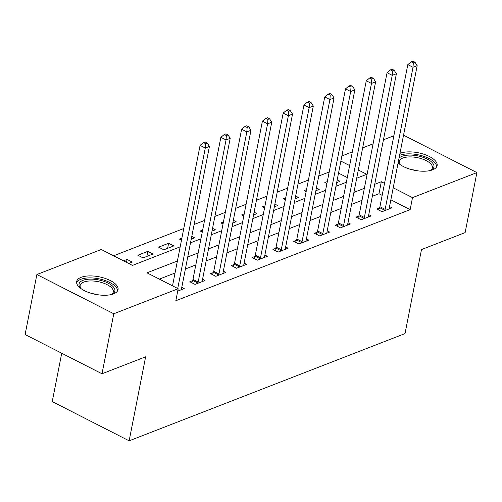 <?xml version="1.0" encoding="UTF-8"?>
<svg xmlns="http://www.w3.org/2000/svg" width="502" height="502" viewBox="0 0 502 502"><rect width="100%" height="100%" fill="white"/><g stroke="black" fill="none" stroke-linecap="round" stroke-linejoin="round"><path stroke-width="0.75" d="M399.962 153.374A21.078 8.961 -168.9 0 1 400.219 153.273A21.078 8.961 -168.9 0 1 424.108 154.315A21.078 8.961 -168.9 0 1 437.116 165.604A21.078 8.961 -168.9 0 1 432.642 169.814A21.078 8.961 -168.9 0 1 398.099 162.886M113.559 293.858A21.078 8.961 -168.9 0 1 89.67 292.823A21.078 8.961 -168.9 0 1 76.662 281.528A21.078 8.961 -168.9 0 1 81.136 277.317A21.078 8.961 -168.9 0 1 105.025 278.359A21.078 8.961 -168.9 0 1 118.033 289.648A21.078 8.961 -168.9 0 1 113.559 293.858M61.733 353.232L52.239 401.594L129.146 440.831L405.02 333.579L421.504 249.569L465.128 232.608L476.9 172.6L412.5 197.637L393.21 187.792M129.146 440.831L145.63 356.815L102 373.777L25.1 334.539L36.872 274.531L101.272 249.494L132.446 265.401L180.174 246.846M329.193 171.979L318.757 176.033M308.416 180.055L297.987 184.108M287.646 188.131L277.211 192.184M266.869 196.207L256.44 200.26M246.093 204.283L235.664 208.336M225.323 212.359L214.894 216.412M204.546 220.434L194.117 224.488M183.776 228.51L113.603 255.788M341.887 155.959L352.316 151.899M362.664 147.883L373.093 143.823M383.434 139.807L393.869 135.747M347.284 177.564L338.524 173.096M128.675 263.475L132.264 262.082L127.069 259.427L123.479 260.827M143.07 257.877L153.041 254.006L147.845 251.351L137.874 255.229L143.07 257.877M163.84 249.801L173.811 245.93L168.616 243.275L158.645 247.153L163.84 249.801M191.243 239.153L194.588 237.854L191.777 236.417M181.492 240.138L179.421 239.077L181.887 238.117M212.013 231.077L215.364 229.778L212.553 228.341M202.268 232.062L200.191 231.002L202.664 230.041M232.79 223.001L236.135 221.702L233.323 220.265M223.039 223.986L220.968 222.926L223.434 221.966M253.56 214.925L256.911 213.626L254.1 212.189M243.815 215.91L241.744 214.85L244.21 213.89M274.337 206.849L277.681 205.55L274.87 204.113M264.592 207.834L262.515 206.774L264.987 205.814M295.107 198.773L298.458 197.474L295.647 196.037M285.362 199.758L283.291 198.698L285.757 197.738M315.883 190.697L319.228 189.398L316.417 187.961M306.138 191.682L304.061 190.622L306.534 189.662M336.654 182.621L340.005 181.322L337.193 179.885M326.909 183.607L324.838 182.546L327.304 181.586M177.401 261.009L146.998 272.824L178.172 288.732L175.819 300.736L410.147 209.641L390.857 199.796M382.173 195.366L378.972 193.734L372.352 196.307M362.005 200.329L351.576 204.383M341.234 208.405L330.805 212.459M320.458 216.481L310.029 220.535M299.688 224.557L289.259 228.611M278.911 232.633L268.482 236.687M258.141 240.703L247.706 244.763M237.364 248.779L226.935 252.839M216.594 256.855L206.159 260.914M195.818 264.93L185.389 268.99M175.041 273.006L159.329 279.118M177.702 291.129L184.228 288.594L181.787 287.345M192.536 280.687L189.831 281.741L195.027 284.389L205.004 280.518L202.557 279.269M213.312 272.611L210.608 273.665L215.804 276.313L225.774 272.442L223.334 271.193M234.083 264.535L231.384 265.589L236.58 268.237L246.551 264.366L244.104 263.117M254.859 256.459L252.155 257.513L257.35 260.161L267.321 256.29L264.88 255.041M275.629 248.383L272.931 249.438L278.127 252.086L288.098 248.214L285.657 246.965M296.406 240.307L293.701 241.362L298.897 244.01L308.868 240.138L306.427 238.889M317.182 232.231L314.478 233.286L319.674 235.934L329.645 232.062L327.204 230.813M337.953 224.156L335.248 225.21L340.444 227.858L350.415 223.986L347.974 222.737M358.729 216.08L356.025 217.134L361.22 219.782L371.191 215.91L368.75 214.661M379.499 208.004L376.795 209.058L381.991 211.706L391.968 207.834L389.521 206.586M102 373.777L113.778 313.769L36.872 274.531M403.533 135.17L476.9 172.6M410.147 209.641L412.5 197.637M178.172 288.732L113.778 313.769M384.526 183.362L381.325 181.73L374.705 184.303M364.364 188.325L353.929 192.379M343.588 196.401L333.159 200.455M322.817 204.477L312.382 208.531M302.041 212.553L291.612 216.607M281.264 220.629L270.835 224.683M260.494 228.705L250.065 232.759M239.718 236.781L229.288 240.834M218.947 244.857L208.518 248.91M198.171 252.933L187.742 256.986M356.709 178.223L366.774 174.307L358.321 169.996M349.637 165.566L340.877 161.098M190.522 242.83L200.951 238.77M211.292 234.754L221.727 230.694M232.068 226.678L242.497 222.618M252.839 218.602L263.274 214.542M273.615 210.526L284.044 206.466M294.385 202.45L304.821 198.39M315.162 194.374L325.591 190.314M335.938 186.298L346.367 182.245M378.972 193.734L381.325 181.73M126.491 262.364L127.069 259.427M167.624 248.333L168.616 243.275M146.854 256.409L147.845 251.351M177.721 288.499L205.28 148.034L209.434 146.421L181.555 288.518A2.705 1.362 117 0 0 181.498 289.372L181.523 289.641M172.525 285.851L200.085 145.385L205.28 148.034L205.582 143.635L207.238 142.988L205.161 141.928L203.498 142.574L205.582 143.635M203.498 142.574L200.085 145.385M209.434 146.421L207.238 142.988M197.732 283.341L197.876 283.002A2.705 1.362 117 0 0 198.171 282.061L226.051 139.958L230.205 138.345L202.331 280.442A2.705 1.362 117 0 0 202.275 281.296L202.3 281.566M191.682 282.682L192.68 280.354A2.705 1.362 117 0 0 192.975 279.407L220.855 137.31L226.051 139.958L226.352 135.559L228.015 134.912L225.938 133.852L224.275 134.498L226.352 135.559M224.275 134.498L220.855 137.31M230.205 138.345L228.015 134.912M218.508 275.265L218.652 274.927A2.705 1.362 117 0 0 218.947 273.985L246.827 131.882L250.981 130.269L223.101 272.366A2.705 1.362 117 0 0 223.045 273.22L223.07 273.49M212.459 274.607L213.457 272.279A2.705 1.362 117 0 0 213.752 271.331L241.631 129.234L246.827 131.882L247.128 127.483L248.791 126.837L246.708 125.776L245.045 126.422L247.128 127.483M245.045 126.422L241.631 129.234M250.981 130.269L248.791 126.837M239.278 267.19L239.423 266.851A2.705 1.362 117 0 0 239.724 265.909L267.597 123.806L271.758 122.193L243.878 264.297A2.705 1.362 117 0 0 243.821 265.144L243.846 265.414M233.229 266.531L234.227 264.203A2.705 1.362 117 0 0 234.528 263.255L262.402 121.158L267.597 123.806L267.899 119.407L269.561 118.761L267.484 117.7L265.822 118.346L267.899 119.407M265.822 118.346L262.402 121.158M271.758 122.193L269.561 118.761M260.055 259.114L260.199 258.775A2.705 1.362 117 0 0 260.494 257.833L288.374 115.73L292.528 114.117L264.648 256.221A2.705 1.362 117 0 0 264.592 257.068L264.617 257.338M254.006 258.455L255.003 256.127A2.705 1.362 117 0 0 255.298 255.179L283.178 113.082L288.374 115.73L288.675 111.331L290.338 110.685L288.255 109.624L286.598 110.271L288.675 111.331M286.598 110.271L283.178 113.082M292.528 114.117L290.338 110.685M81.079 288.644A18.241 7.756 -168.9 0 1 80.464 287.985A18.241 7.756 -168.9 0 1 80.238 287.709A18.241 7.756 -168.9 0 1 90.429 279.131A18.241 7.756 -168.9 0 1 113.697 287.313A18.241 7.756 -168.9 0 1 112.071 294.185A18.241 7.756 -168.9 0 1 111.249 294.567M111.344 294.53A16.892 7.179 11.1 0 0 113.308 291.963A16.892 7.179 11.1 0 0 112.222 288.524A16.892 7.179 11.1 0 0 94.332 281.107A16.892 7.179 11.1 0 0 80.157 285.456A16.892 7.179 11.1 0 0 81.01 288.575M117.593 290.827A20.946 8.904 11.1 0 0 116.175 287.282A20.946 8.904 11.1 0 0 94.815 278.171A20.946 8.904 11.1 0 0 76.618 282.789M399.002 158.262A18.241 7.756 -168.9 0 1 402.02 156.304A18.241 7.756 -168.9 0 1 426.537 158.745A18.241 7.756 -168.9 0 1 431.155 170.14A18.241 7.756 -168.9 0 1 430.333 170.523M430.427 170.485A16.892 7.179 11.1 0 0 432.391 167.919A16.892 7.179 11.1 0 0 421.969 158.87A16.892 7.179 11.1 0 0 402.824 158.036A16.892 7.179 11.1 0 0 399.241 161.412A16.892 7.179 11.1 0 0 400.094 164.53M436.677 166.783A20.946 8.904 11.1 0 0 422.904 156.028A20.946 8.904 11.1 0 0 399.943 155.243A20.946 8.904 11.1 0 0 399.567 155.4M400.163 164.6A18.241 7.756 -168.9 0 1 399.548 163.941A18.241 7.756 -168.9 0 1 398.299 161.839M280.831 251.038L280.976 250.699A2.705 1.362 117 0 0 281.271 249.758L309.15 107.654L313.304 106.041L285.425 248.145A2.705 1.362 117 0 0 285.368 248.992L285.393 249.262M274.776 250.379L275.774 248.051A2.705 1.362 117 0 0 276.075 247.103L303.948 105.006L309.15 107.654L309.445 103.255L311.108 102.609L309.031 101.548L307.368 102.195L309.445 103.255M307.368 102.195L303.948 105.006M313.304 106.041L311.108 102.609M301.602 242.962L301.746 242.623A2.705 1.362 117 0 0 302.041 241.682L329.921 99.578L334.075 97.965L306.195 240.069A2.705 1.362 117 0 0 306.138 240.916L306.164 241.186M295.552 242.303L296.55 239.975A2.705 1.362 117 0 0 296.845 239.027L324.725 96.93L329.921 99.578L330.222 95.179L331.885 94.533L329.801 93.472L328.145 94.119L330.222 95.179M328.145 94.119L324.725 96.93M334.075 97.965L331.885 94.533M322.378 234.886L322.522 234.547A2.705 1.362 117 0 0 322.817 233.606L350.697 91.502L354.851 89.889L326.971 231.993A2.705 1.362 117 0 0 326.915 232.84L326.94 233.11M316.323 234.227L317.327 231.899A2.705 1.362 117 0 0 317.622 230.951L345.501 88.854L350.697 91.502L350.992 87.103L352.655 86.457L350.578 85.396L348.915 86.043L350.992 87.103M348.915 86.043L345.501 88.854M354.851 89.889L352.655 86.457M343.148 226.81L343.293 226.471A2.705 1.362 117 0 0 343.588 225.53L371.467 83.432L375.621 81.813L347.742 223.917A2.705 1.362 117 0 0 347.691 224.764L347.717 225.034M337.099 226.151L338.097 223.823A2.705 1.362 117 0 0 338.392 222.875L366.272 80.778L371.467 83.432L371.769 79.027L373.432 78.381L371.354 77.321L369.692 77.967L371.769 79.027M369.692 77.967L366.272 80.778M375.621 81.813L373.432 78.381M363.925 218.734L364.069 218.395A2.705 1.362 117 0 0 364.364 217.454L392.244 75.356L396.398 73.738L368.518 215.841A2.705 1.362 117 0 0 368.462 216.688L368.487 216.958M357.87 218.075L358.874 215.747A2.705 1.362 117 0 0 359.168 214.8L387.048 72.702L392.244 75.356L392.545 70.951L394.202 70.305L392.125 69.245L390.462 69.891L392.545 70.951M390.462 69.891L387.048 72.702M396.398 73.738L394.202 70.305M384.695 210.658L384.839 210.319A2.705 1.362 117 0 0 385.134 209.378L413.014 67.281L417.168 65.662L389.295 207.765A2.705 1.362 117 0 0 389.238 208.612L389.263 208.882M378.646 209.999L379.644 207.671A2.705 1.362 117 0 0 379.939 206.73L407.819 64.626L413.014 67.281L413.315 62.875L414.978 62.229L412.901 61.169L411.238 61.815L413.315 62.875M411.238 61.815L407.819 64.626M417.168 65.662L414.978 62.229M197.876 283.002L192.68 280.354M198.171 282.061L192.975 279.407M218.652 274.927L213.457 272.279M218.947 273.985L213.752 271.331M239.423 266.851L234.227 264.203M239.724 265.909L234.528 263.255M260.199 258.775L255.003 256.127M260.494 257.833L255.298 255.179M92.6 293.689A16.892 7.179 -168.9 0 1 98.681 294.887M411.684 169.645A16.892 7.179 -168.9 0 1 417.764 170.837M280.976 250.699L275.774 248.051M281.271 249.758L276.075 247.103M301.746 242.623L296.55 239.975M302.041 241.682L296.845 239.027M322.522 234.547L317.327 231.899M322.817 233.606L317.622 230.951M343.293 226.471L338.097 223.823M343.588 225.53L338.392 222.875M364.069 218.395L358.874 215.747M364.364 217.454L359.168 214.8M384.839 210.319L379.644 207.671M385.134 209.378L379.939 206.73"/></g></svg>
